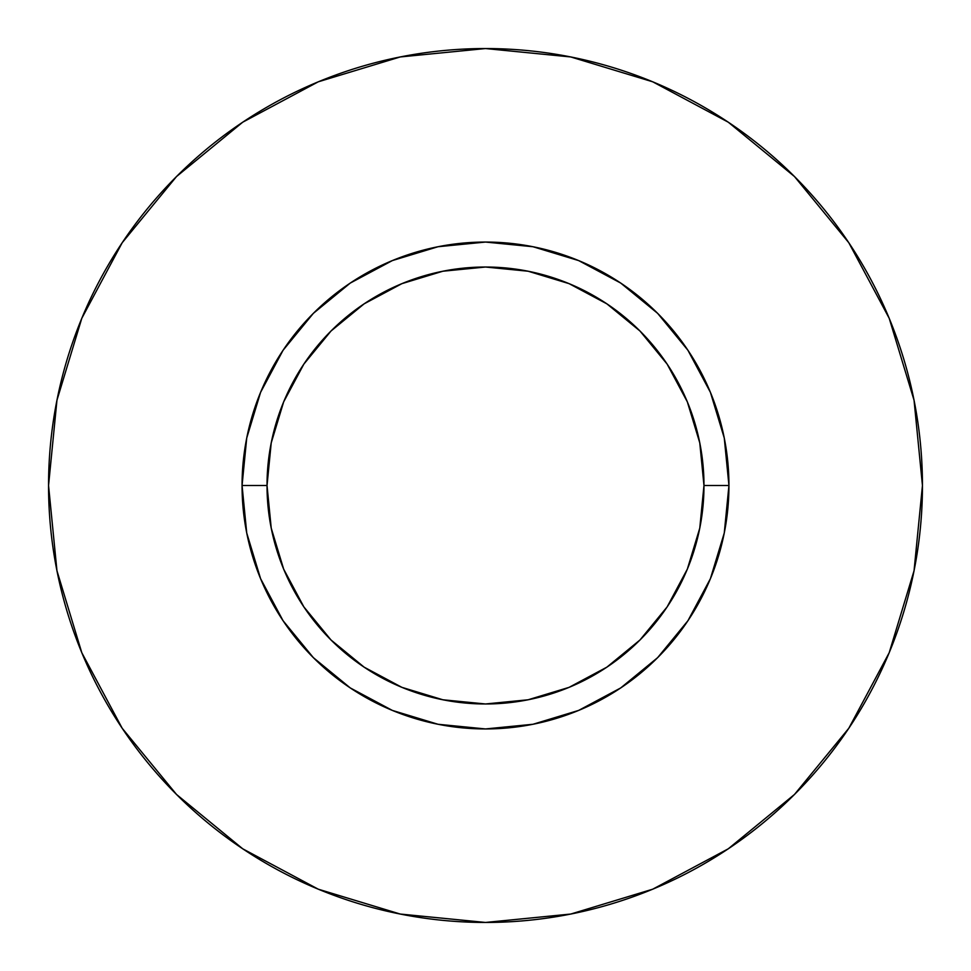 <?xml version="1.0" encoding="UTF-8"?>
<svg xmlns="http://www.w3.org/2000/svg" width="971" height="971" viewBox="0 0 971 971"><rect width="100%" height="100%" fill="white"/><g stroke="black" fill="none" stroke-linecap="round" stroke-linejoin="round"><path stroke-width="1.46" d="M703.975 485.5L728.942 485.5A243.442 243.442 0 0 1 485.5 728.942A243.442 243.442 0 0 1 242.058 485.5L267.025 485.5A218.475 218.475 0 0 1 485.5 267.025A218.475 218.475 0 0 1 703.975 485.5A218.475 218.475 0 0 1 485.5 703.975A218.475 218.475 0 0 1 267.025 485.5L271.225 528.127L283.653 569.103L303.85 606.875L331.014 639.986L364.125 667.15L401.897 687.347L442.873 699.775L485.5 703.975L528.127 699.775L569.103 687.347L606.875 667.15L639.986 639.986L667.15 606.875L687.347 569.103L699.775 528.127L703.975 485.5L699.775 442.873L687.347 401.897L667.15 364.125L639.986 331.014L606.875 303.85L569.103 283.653L528.127 271.225L485.5 267.025L442.873 271.225L401.897 283.653L364.125 303.85L331.014 331.014L303.85 364.125L283.653 401.897L271.225 442.873L267.025 485.5L242.058 485.5L246.731 438.006L260.592 392.333L283.083 350.252L313.354 313.354L350.252 283.083L392.333 260.592L438.006 246.731L485.5 242.058L532.994 246.731L578.667 260.592L620.748 283.083L657.646 313.354L687.917 350.252L710.408 392.333L724.269 438.006L728.942 485.5L724.269 532.994L710.408 578.667L687.917 620.748L657.646 657.646L620.748 687.917L578.667 710.408L532.994 724.269L485.5 728.942L438.006 724.269L392.333 710.408L350.252 687.917L313.354 657.646L283.083 620.748L260.592 578.667L246.731 532.994L242.058 485.5A243.442 243.442 0 0 1 485.5 242.058A243.442 243.442 0 0 1 728.942 485.5L703.975 485.5M48.55 485.5A436.95 436.95 0 0 1 485.5 48.55A436.95 436.95 0 0 1 922.45 485.5A436.95 436.95 0 0 1 485.5 922.45A436.95 436.95 0 0 1 48.55 485.5L56.949 570.742L81.807 652.718L122.188 728.262L176.528 794.472L242.738 848.812L318.282 889.193L400.258 914.051L485.5 922.45L570.742 914.051L652.718 889.193L728.262 848.812L794.472 794.472L848.812 728.262L889.193 652.718L914.051 570.742L922.45 485.5L914.051 400.258L889.193 318.282L848.812 242.738L794.472 176.528L728.262 122.188L652.718 81.807L570.742 56.949L485.5 48.55L400.258 56.949L318.282 81.807L242.738 122.188L176.528 176.528L122.188 242.738L81.807 318.282L56.949 400.258L48.55 485.5M848.812 242.738L794.472 176.528L728.371 122.273M242.738 122.188L176.528 176.528L122.273 242.629M122.188 728.262L176.528 794.472L242.629 848.727M728.262 848.812L794.472 794.472L848.727 728.371"/></g></svg>
